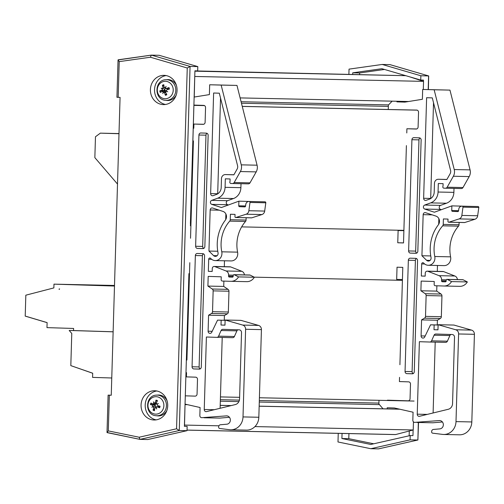 <?xml version="1.0" encoding="UTF-8"?>
<svg xmlns="http://www.w3.org/2000/svg" width="504" height="504" viewBox="0 0 504 504"><rect width="100%" height="100%" fill="white"/><g stroke="black" fill="none" stroke-linecap="round" stroke-linejoin="round"><path stroke-width="0.76" d="M113.129 331.783L73.559 330.548L73.622 328.457L46.973 327.625L47.118 322.61L25.213 316.071L25.83 295.187L53.865 287.91L53.978 284.149L114.502 285.459M71.448 284.527L114.49 285.875L71.448 284.527M111.762 377.987L92.572 377.389L92.692 373.212L70.818 365.627L71.77 333.459L69.193 330.454L73.559 330.548M53.978 284.149L114.484 286.039M59.648 288.968L59.17 288.95L59.157 289.472A0.523 0.479 91.2 0 1 59.648 288.968M113.129 331.827L69.193 330.454M164.94 91.041L165.129 90.556L166.226 90.581M165.129 90.556A5.5 5.008 91.2 0 1 164.915 89.781M395.356 434.58L187.034 430.12L395.344 434.58A1.266 1.159 -88.8 0 0 395.646 434.549L413.211 429.975L413.456 421.842M185.037 404.624L184.514 425.074L218.919 425.811M254.948 426.586L413.211 429.975M185.126 404.624L187.507 404.674M220.198 405.374L231.103 405.607M259.157 406.211L399.861 409.223M185.037 404.58L187.28 404.624M220.204 405.329L231.273 405.569M259.157 406.161L399.641 409.172M220.45 396.919L239.608 397.328M259.409 397.757L414.074 401.064M188.849 275.82L185.289 396.169M188.943 275.77L189.416 275.776M254.205 277.162L402.413 280.337M193.901 105.374L190.424 225.779L190.896 225.792M241.655 226.882L403.893 230.353M193.99 105.38L204.485 105.607M242.267 106.413L417.154 110.156M193.901 105.33L204.391 105.557M242.254 106.369L416.959 110.105M194.758 76.444L194.242 96.925L194.891 96.938M240.124 97.908L408.587 101.512M423.303 89.466L423.543 81.371L409.834 76.873M194.846 76.469L423.543 81.371M194.916 71.177L405.808 75.695M405.789 75.688L194.922 70.919M359.572 74.447L359.617 72.967L384.495 69.464M373.716 443.791L348.781 438.675L348.932 433.591M419.681 80.105L419.693 79.752M409.141 435.796L409.286 430.996M352.693 74.296L352.737 72.815L381.919 68.708L420.739 80.06L423.492 80.117L423.454 81.339M413.123 429.994L412.959 435.614L410.206 435.55L370.786 444.452L341.907 438.53L342.059 433.44M410.206 435.55L410.08 439.847L370.805 448.711L337.989 441.976L338.247 433.358M348.888 74.214L349.039 69.13L382.19 64.455L420.865 75.764L420.739 80.06M410.08 439.847L417.816 440.011L378.542 448.881L417.892 440.005L418.339 422.484M420.865 75.764L428.602 75.934L428.198 89.573M352.737 72.815L359.617 72.967M341.907 438.53L348.781 438.675M428.387 89.573L428.684 75.947L390.109 64.676M418.522 422.484L417.892 440.005M370.805 448.711L378.542 448.881M382.19 64.455L389.926 64.625M163.51 90.682A6.684 6.092 -88.8 0 0 163.567 91.167M154.249 404.29A6.684 6.092 -88.8 0 0 154.18 404.813M188.861 275.499L189.428 275.323M119.228 61.62L118.049 59.945L116.941 97.285L118.169 97.329L119.228 61.62L150.394 57.229L187.255 68.002L176.564 428.778L139.136 437.226L139.936 439.368L147.741 439.545L187.016 430.674L187.142 426.384L184.395 426.321L188.918 273.641L189.479 273.653M190.399 223.511L194.922 70.831L197.675 70.888L197.801 66.597L159.125 55.289L151.332 55.125L150.394 57.229M197.801 66.597L190.065 66.427L151.389 55.119M187.016 430.674L179.279 430.511L190.065 66.427L187.255 68.002M118.169 97.329L120.072 97.385L111.252 395.249L108.114 395.142L111.252 395.212M166.112 75.569A14.629 13.331 -88.8 0 0 154.533 89.775A14.629 13.331 -88.8 0 0 165.488 104.467M164.172 75.348A14.629 13.331 91.2 0 1 177.061 90.323A14.629 13.331 91.2 0 1 163.422 104.599A14.629 13.331 91.2 0 1 150.406 89.687A14.629 13.331 91.2 0 1 164.052 75.348A14.629 13.331 91.2 0 1 164.172 75.348M156.763 390.978A14.629 13.331 -88.8 0 0 145.19 405.185A14.629 13.331 -88.8 0 0 156.145 419.87M154.829 390.757A14.629 13.331 91.2 0 1 167.719 405.733A14.629 13.331 91.2 0 1 154.079 420.002A14.629 13.331 91.2 0 1 141.063 405.096A14.629 13.331 91.2 0 1 154.703 390.757A14.629 13.331 91.2 0 1 154.829 390.757M139.136 437.226L108.284 430.895L107.012 432.482L139.873 439.349M118.049 59.945L151.269 55.138M176.564 428.778L179.279 430.511L140.005 439.375M430.687 198.538A2.111 1.921 91.2 0 1 430.687 198.431L433.522 102.722M446.897 179.456L445.492 179.411A4.246 3.868 -88.8 0 0 445.454 179.411A4.246 3.868 -88.8 0 0 445.423 179.411M416.764 253.071A2.111 1.921 91.2 0 1 415.674 251.105L418.969 139.866A2.111 1.921 91.2 0 1 420.04 138.033M413.192 373.584A2.111 1.921 91.2 0 1 412.102 371.618L415.397 260.379A2.111 1.921 91.2 0 1 416.468 258.546M434.448 183.651A4.246 3.868 91.2 0 1 438.404 179.26A4.246 3.868 91.2 0 1 438.442 179.267L446.859 179.525L450.129 173.741A4.215 3.843 -88.8 0 0 450.57 170.39L432.3 97.883L426.617 97.707L423.637 198.28A2.111 1.921 -88.8 0 0 426.151 200.34L429.433 199.149A7.585 6.917 -88.8 0 0 434.196 192.163L434.448 183.651M417.835 251.244A2.111 1.921 91.2 0 1 415.857 253.292L410.476 253.121A2.111 1.921 91.2 0 1 408.618 250.954L411.919 139.715A2.111 1.921 91.2 0 1 413.897 137.668L419.278 137.831A2.111 1.921 91.2 0 1 421.136 139.999L417.835 251.244M410.332 258.18L415.706 258.344A2.111 1.921 91.2 0 1 417.564 260.511L414.269 371.757A2.111 1.921 91.2 0 1 412.285 373.804L406.911 373.634A2.111 1.921 91.2 0 1 405.052 371.467L408.347 260.228A2.111 1.921 91.2 0 1 410.332 258.18M419.385 341.699L429.805 342.027A2.092 1.903 -88.8 0 0 431.581 340.843L434.07 335.204A2.092 1.903 91.2 0 1 435.847 334.02L452.195 334.53A2.64 2.4 91.2 0 1 454.52 337.245L452.554 403.603A5.991 5.462 91.2 0 1 448.258 409.286L419.296 416.342A2.111 1.921 91.2 0 1 417.236 414.181L419.385 341.699M450.935 334.492A2.092 1.903 -88.8 0 0 449.889 335.544L447.401 341.183A2.092 1.903 91.2 0 1 445.624 342.367L429.843 342.027M435.204 342.147L433.106 412.978M445.505 188.213L461.292 188.553A2.111 1.921 -88.8 0 0 462.987 187.551L469.18 176.583A8.429 7.686 -88.8 0 0 470.062 169.879L449.965 90.109L434.146 89.769L454.243 169.546A8.429 7.686 91.2 0 1 453.361 176.243L447.161 187.211A2.111 1.921 91.2 0 1 445.486 188.213L443.923 188.162A1.266 1.153 91.2 0 1 443.022 186.165L443.098 183.658L438.316 183.506L438.064 192.024A11.806 10.76 91.2 0 1 430.662 202.892L424.721 205.052A2.111 1.921 -88.8 0 0 424.759 209.072L434.385 212.228L451.874 205.865L451.735 210.502A0.844 0.769 -88.8 0 0 452.479 211.365L457.764 211.586A0.844 0.769 -88.8 0 0 458.552 210.855L458.772 209.103A3.465 3.156 91.2 0 1 462.004 206.18L462.244 206.186A0.844 0.769 91.2 0 1 462.981 207.144L461.853 215.422A4.215 3.843 91.2 0 1 459.119 218.906L448.938 222.182A0.844 0.769 91.2 0 1 447.955 221.344L448.024 219.083L443.394 218.938L443.23 224.412A2.111 1.921 91.2 0 1 442.695 225.811A33.724 30.738 -88.8 0 0 434.769 256.505A7.169 6.533 91.2 0 1 428.243 265.274A7.169 6.533 91.2 0 1 423.675 263.082A1.266 1.153 -88.8 0 0 421.691 263.926L421.331 276.028L425.174 276.148L425.256 273.2A2.111 1.921 91.2 0 1 427.833 271.272L439.06 275.669A4.215 3.843 91.2 0 1 441.592 279.764L441.561 280.879A0.844 0.769 -88.8 0 0 442.304 281.742L445.372 281.837A0.844 0.769 -88.8 0 0 446.166 281.024L446.191 280.18A0.844 0.769 91.2 0 1 447.287 279.437L451.534 281.597A9.696 8.839 91.2 0 1 443.929 286.014A9.696 8.839 91.2 0 1 443.715 286.007L435.267 285.743A1.266 1.153 91.2 0 1 434.152 284.439L434.24 281.49L421.18 281.081L420.897 290.776L425.231 293.712A2.111 1.921 91.2 0 1 426.132 295.565L425.515 316.367A2.111 1.921 91.2 0 1 424.507 318.163L421.571 319.895L421.092 335.91A2.111 1.921 -88.8 0 0 424.714 336.949L430.548 324.815L434.146 324.929L434.007 329.723L437.963 329.849L438.115 324.715L455.742 329.767A4.215 3.843 91.2 0 1 458.596 333.969L456 421.609A13.243 12.071 91.2 0 1 443.652 434.473A13.243 12.071 91.2 0 1 442.544 434.391L432.64 433.175A1.266 1.153 91.2 0 1 431.644 431.884L431.657 431.481A2.111 1.921 91.2 0 1 433.44 429.44L439.828 428.891A4.177 3.805 -88.8 0 0 443.35 424.626A4.177 3.805 -88.8 0 0 439.664 420.556L414.672 422.377A2.092 1.903 91.2 0 1 412.833 420.229L413.066 412.209L394.399 407.988L387.223 407.761L387.185 408.908M437.251 324.96L437.39 320.235L440.326 318.503A2.111 1.921 -88.8 0 0 441.34 316.707L441.951 295.905A2.111 1.921 -88.8 0 0 441.05 294.046L436.716 291.11L420.897 290.776M436.716 291.11L436.874 285.793M430.744 255.938L421.93 255.749L426.604 260.316A2.948 2.69 -88.8 0 0 431.021 257.437A37.939 34.581 91.2 0 1 438.322 224.853A5.481 4.996 -88.8 0 0 435.954 216.096L425.628 212.707A2.111 1.921 -88.8 0 0 423.152 214.666L421.93 255.749M438.694 224.311L438.858 218.654M387.444 400.176L408.064 400.825A2.111 1.921 -88.8 0 0 410.048 398.777L410.489 384.029A2.111 1.921 -88.8 0 0 408.631 381.862L399.414 381.572L399.54 377.357M406.778 132.962L406.904 128.753L416.121 129.037A2.111 1.921 -88.8 0 0 418.099 126.989L418.541 112.241A2.111 1.921 -88.8 0 0 416.682 110.08L396.705 109.677M416.695 128.961L406.904 128.753M397.631 230.221L398.122 230.555L397.757 242.764L403.521 242.941L406.4 145.606M396.957 101.266L396.938 101.865L404.857 102.117L422.384 99.288L422.673 89.454L434.146 89.769M449.965 90.109L422.673 89.454M425.174 276.11L421.331 276.028M437.302 271.366L437.472 265.476M437.39 320.235L421.571 319.895M438.108 324.979L430.548 324.815M438.108 325.017L434.146 324.929M437.963 329.811L434.007 329.723M443.652 434.473L459.472 434.813A13.243 12.071 -88.8 0 0 471.82 421.949L474.415 334.303A4.215 3.843 -88.8 0 0 471.561 330.107L453.934 325.055L438.115 324.715M442.424 421.987L432.81 422.793L416.991 422.453M399.911 364.72L402.797 267.385L397.032 267.202L396.673 279.411L402.438 279.537M403.88 230.674L398.122 230.555M403.521 242.884L397.757 242.764M383.034 408.82L378.876 403.969L378.989 400.315M459.535 286.341A9.696 8.839 -88.8 0 0 459.749 286.354A9.696 8.839 -88.8 0 0 467.353 281.938L463.107 279.777A0.844 0.769 -88.8 0 0 462.798 279.701L446.979 279.361M467.353 281.938L451.534 281.597M457.399 279.581A4.215 3.843 -88.8 0 0 454.879 276.009L443.652 271.612A2.111 1.921 -88.8 0 0 443.041 271.486L427.222 271.152M445.486 188.213A2.111 1.921 91.2 0 1 445.473 188.213L461.305 188.553M441.397 209.677L440.578 209.406A2.111 1.921 91.2 0 1 440.54 205.386L446.481 203.225A11.806 10.76 -88.8 0 0 453.884 192.364L454.003 188.395M467.693 206.3L451.874 205.865M448.705 222.214L464.524 222.554A0.844 0.769 -88.8 0 0 464.757 222.516L474.938 219.246A4.215 3.843 -88.8 0 0 477.672 215.756L478.8 207.484A0.844 0.769 -88.8 0 0 478.063 206.527L477.824 206.52A3.465 3.156 -88.8 0 0 477.742 206.52M478.8 207.484L462.981 207.144M477.672 215.756L461.853 215.422M428.243 265.274L444.062 265.614A7.169 6.533 -88.8 0 0 450.589 256.838A33.724 30.738 91.2 0 1 458.514 226.151A2.111 1.921 -88.8 0 0 459.049 224.752L459.119 222.434M388.256 109.494L388.382 105.052L392.156 101.159M405.285 102.047L396.938 101.865M217.697 193.851A2.111 1.921 91.2 0 1 217.697 193.744L220.532 98.028M233.906 174.768L232.502 174.724A4.246 3.868 -88.8 0 0 232.47 174.724A4.246 3.868 -88.8 0 0 232.432 174.724M203.773 248.384A2.111 1.921 91.2 0 1 202.684 246.418L205.978 135.173A2.111 1.921 91.2 0 1 207.049 133.346M200.201 368.896A2.111 1.921 91.2 0 1 199.112 366.931L202.406 255.686A2.111 1.921 91.2 0 1 203.484 253.858M221.458 178.958A4.246 3.868 91.2 0 1 225.42 174.573A4.246 3.868 91.2 0 1 225.452 174.573L233.869 174.838L237.138 169.048A4.215 3.843 -88.8 0 0 237.579 165.703L219.309 93.19L213.627 93.013L210.647 193.593A2.111 1.921 -88.8 0 0 213.161 195.653L216.443 194.462A7.585 6.917 -88.8 0 0 221.206 187.475L221.458 178.958M204.851 246.557A2.111 1.921 91.2 0 1 202.866 248.598L197.492 248.434A2.111 1.921 91.2 0 1 195.634 246.267L198.929 135.022A2.111 1.921 91.2 0 1 200.907 132.974L206.287 133.144A2.111 1.921 91.2 0 1 208.146 135.311L204.851 246.557M197.341 253.487L202.715 253.657A2.111 1.921 91.2 0 1 204.574 255.824L201.279 367.063A2.111 1.921 91.2 0 1 199.294 369.111L193.92 368.947A2.111 1.921 91.2 0 1 192.062 366.78L195.357 255.534A2.111 1.921 91.2 0 1 197.341 253.487M206.394 337.012L216.814 337.34A2.092 1.903 -88.8 0 0 218.591 336.155L221.08 330.517A2.092 1.903 91.2 0 1 222.856 329.332L239.205 329.843A2.64 2.4 91.2 0 1 241.529 332.552L239.564 398.916A5.991 5.462 91.2 0 1 235.267 404.592L206.306 411.655A2.111 1.921 91.2 0 1 204.246 409.494L206.394 337.012M237.945 329.805A2.092 1.903 -88.8 0 0 236.899 330.857L234.41 336.496A2.092 1.903 91.2 0 1 232.634 337.68L216.852 337.34L232.653 337.68M222.214 337.453L220.116 408.29M248.321 183.859L232.495 183.519L248.302 183.859A2.111 1.921 -88.8 0 0 249.997 182.857L256.196 171.889A8.429 7.686 -88.8 0 0 257.072 165.192L236.974 85.415L221.155 85.082L241.252 164.852A8.429 7.686 91.2 0 1 240.377 171.549L234.177 182.517A2.111 1.921 91.2 0 1 232.483 183.519L230.933 183.475A1.266 1.153 91.2 0 1 230.032 181.478L230.107 178.97L225.326 178.819L225.074 187.337A11.806 10.76 91.2 0 1 217.671 198.198L211.73 200.359A2.111 1.921 -88.8 0 0 211.774 204.378L221.395 207.535L238.883 201.172L238.751 205.808A0.844 0.769 -88.8 0 0 239.494 206.678L244.774 206.898A0.844 0.769 -88.8 0 0 245.561 206.167L245.782 204.41A3.465 3.156 91.2 0 1 249.014 201.493L249.253 201.499A0.844 0.769 91.2 0 1 249.99 202.457L248.863 210.729A4.215 3.843 91.2 0 1 246.128 214.213L235.948 217.489A0.844 0.769 91.2 0 1 234.971 216.657L235.034 214.389L230.404 214.244L230.246 219.725A2.111 1.921 91.2 0 1 229.704 221.124A33.724 30.738 -88.8 0 0 221.779 251.811A7.169 6.533 91.2 0 1 215.252 260.587A7.169 6.533 91.2 0 1 210.685 258.394A1.266 1.153 -88.8 0 0 208.7 259.239L208.341 271.335L212.184 271.454L212.272 268.506A2.111 1.921 91.2 0 1 214.843 266.584L226.069 270.982A4.215 3.843 91.2 0 1 228.602 275.071L228.57 276.186A0.844 0.769 -88.8 0 0 229.314 277.055L232.388 277.15A0.844 0.769 -88.8 0 0 233.182 276.331L233.201 275.486A0.844 0.769 91.2 0 1 234.297 274.749L238.543 276.904A9.696 8.839 91.2 0 1 230.939 281.32A9.696 8.839 91.2 0 1 230.725 281.314L222.277 281.049A1.266 1.153 91.2 0 1 221.162 279.752L221.25 276.803L208.19 276.394L207.906 286.083L212.241 289.019A2.111 1.921 91.2 0 1 213.142 290.877L212.531 311.68A2.111 1.921 91.2 0 1 211.516 313.475L208.58 315.208L208.108 331.216A2.111 1.921 -88.8 0 0 211.724 332.256L217.558 320.128L221.155 320.242L221.017 325.036L224.973 325.162L225.124 320.021L242.752 325.08A4.215 3.843 91.2 0 1 245.606 329.276L243.01 416.921A13.243 12.071 91.2 0 1 230.662 429.786A13.243 12.071 91.2 0 1 229.553 429.704L219.649 428.482A1.266 1.153 91.2 0 1 218.654 427.197L218.667 426.794A2.111 1.921 91.2 0 1 220.45 424.752L226.838 424.204A4.177 3.805 -88.8 0 0 230.359 419.933A4.177 3.805 -88.8 0 0 226.68 415.863L201.682 417.69A2.092 1.903 91.2 0 1 199.842 415.542L200.082 407.516L185.05 404.12M224.261 320.273L224.4 315.548L227.336 313.809A2.111 1.921 -88.8 0 0 228.35 312.014L228.967 291.211A2.111 1.921 -88.8 0 0 228.06 289.359L223.726 286.423L207.906 286.083M223.726 286.423L223.883 281.1M217.759 251.244L208.946 251.055L213.614 255.629A2.948 2.69 -88.8 0 0 218.03 252.75A37.939 34.581 91.2 0 1 225.338 220.166A5.481 4.996 -88.8 0 0 222.963 211.403L212.638 208.02A2.111 1.921 -88.8 0 0 210.162 209.979L208.946 251.055M225.704 219.618L225.874 213.961M185.296 395.829L195.079 396.131A2.111 1.921 -88.8 0 0 197.058 394.09L197.499 379.342A2.111 1.921 -88.8 0 0 195.64 377.175L186.423 376.885L186.549 372.67L185.982 372.651M193.221 128.255L193.788 128.274L193.914 124.06L203.131 124.349A2.111 1.921 -88.8 0 0 205.109 122.302L205.55 107.554A2.111 1.921 -88.8 0 0 203.692 105.386L193.908 105.084M203.711 124.267L193.914 124.06M190.531 238.253L193.416 140.918L192.849 140.9M194.147 97.058L209.393 94.601L209.683 84.767L221.155 85.082M236.974 85.415L209.683 84.767M212.184 271.417L208.341 271.335M224.311 266.673L224.482 260.782M224.4 315.548L208.58 315.208M225.118 320.292L217.558 320.128M225.118 320.323L221.155 320.242M224.973 325.118L221.017 325.036M230.662 429.786L246.481 430.12A13.243 12.071 -88.8 0 0 258.829 417.255L261.425 329.616A4.215 3.843 -88.8 0 0 258.571 325.42L240.944 320.361L225.124 320.021M229.433 417.299L219.826 418.099L204.007 417.766M186.36 360.014L186.921 360.026L189.806 262.691M246.544 281.654A9.696 8.839 -88.8 0 0 246.758 281.66A9.696 8.839 -88.8 0 0 254.363 277.244L250.116 275.083A0.844 0.769 -88.8 0 0 249.808 275.008L233.988 274.667M254.363 277.244L238.543 276.904M244.409 274.894A4.215 3.843 -88.8 0 0 241.888 271.322L230.662 266.918A2.111 1.921 -88.8 0 0 230.057 266.799L214.238 266.459M228.407 204.989L227.594 204.719A2.111 1.921 91.2 0 1 227.55 200.699L233.491 198.538A11.806 10.76 -88.8 0 0 240.893 187.671L241.013 183.702M254.703 201.613L238.883 201.172M235.721 217.526L251.54 217.86A0.844 0.769 -88.8 0 0 251.767 217.829L261.948 214.553A4.215 3.843 -88.8 0 0 264.682 211.069L265.81 202.791A0.844 0.769 -88.8 0 0 265.072 201.839L264.833 201.833A3.465 3.156 -88.8 0 0 264.795 201.827A3.465 3.156 -88.8 0 0 264.751 201.827M265.81 202.791L249.99 202.457M264.682 211.069L248.863 210.729M215.252 260.587L231.071 260.927A7.169 6.533 -88.8 0 0 237.598 252.151A33.724 30.738 91.2 0 1 245.524 221.464A2.111 1.921 -88.8 0 0 246.065 220.065L246.135 217.747M164.638 90.235A4.712 4.297 91.2 0 0 164.72 90.997A4.712 4.297 91.2 0 1 164.72 90.997A5.223 4.763 91.2 0 1 164.651 90.222M163.68 91.148A4.712 4.297 91.2 0 1 163.598 90.663M176.243 94.991A10.452 9.526 91.2 0 1 170.837 99.975A10.452 9.526 91.2 0 1 166.906 100.46L165.444 100.302A10.326 9.406 -88.8 0 0 169.325 99.823A10.326 9.406 -88.8 0 0 175.638 88.08A10.326 9.406 -88.8 0 0 165.885 79.72L167.353 79.626A10.452 9.526 91.2 0 1 176.444 85.491M167.75 98.286A8.726 7.957 91.2 0 1 157.481 88.25A8.726 7.957 91.2 0 1 170.566 83.475A8.726 7.957 91.2 0 1 167.75 98.286M165.621 91.715L163.485 92.156L164.518 92.692A16.689 7.932 74.2 0 0 165.413 95.256L166.307 93.675M163.485 92.156A16.519 3.238 120.4 0 0 162.798 93.593A16.519 8.826 -63 0 1 163.227 92.012L163.542 92.131M162.345 89.076A16.519 5.859 -155.9 0 1 161.179 88.181L162.679 88.893L161.879 90.184A16.689 3.1 169.5 0 0 159.812 90.884A5.342 4.87 -88.8 0 0 160.272 92.434A16.689 1.462 -22.8 0 1 162.257 91.445L164.31 91.022L165.646 91.715M162.257 91.445L163.227 92.012M161.179 88.181L164.89 89.183L163.869 90.619L159.812 90.884M164.058 86.556L162.408 85.239A16.689 7.573 64.1 0 0 163.019 87.696L162.477 88.786M165.482 87.809L164.172 87.28A16.689 5.279 -104.6 0 1 163.819 84.722A5.342 4.87 -88.8 0 0 162.408 85.239M165.413 95.256A5.342 4.87 -88.8 0 0 166.824 94.739A16.689 4.92 -113.9 0 1 165.665 92.27L166.169 91.18A16.519 5.116 -162.7 0 0 167.738 91.791A16.519 0.636 31.7 0 1 166.301 90.89L166.811 89.781A16.689 0.447 -14.5 0 1 169.42 89.095A5.342 4.87 -88.8 0 0 168.953 87.551A16.689 4.114 161.1 0 0 166.433 88.521L165.419 87.954A16.519 3.597 113.3 0 1 166.112 86.379A16.519 8.467 -55 0 0 165.154 87.809L164.688 87.86L165.438 88.043M168.481 88.937L165.967 88.559L167.964 89.038L168.758 88.736A3.137 2.86 91.2 0 1 168.916 89.227M168.758 88.736L168.953 87.551M163.485 91.186A3.137 2.86 91.2 0 1 163.353 90.707M166.169 91.18L166.635 91.098M165.495 88.194L164.89 89.183M155.314 405.266A5.223 4.763 91.2 0 1 155.402 404.479A4.712 4.297 91.2 0 0 155.301 405.26M154.262 404.825A4.712 4.297 91.2 0 1 154.356 404.315M166.9 410.401A10.452 9.526 91.2 0 1 157.563 415.869L156.095 415.712A10.326 9.406 -88.8 0 0 165.992 408.593A10.326 9.406 -88.8 0 0 156.536 395.13L158.004 395.035A10.452 9.526 91.2 0 1 167.101 400.901M163.485 408.082A8.726 7.957 91.2 0 1 150.003 411.277A8.726 7.957 91.2 0 1 154.268 396.881A8.726 7.957 91.2 0 1 163.485 408.082M153.134 406.608L151.836 407.238A16.519 6.149 -24.5 0 1 153.002 406.325L153.682 407.692A16.689 7.705 115.2 0 0 153.071 410.174A5.342 4.87 -88.8 0 0 154.489 410.678A16.689 5.361 -76 0 1 154.835 408.101L155.818 407.553A16.519 8.297 -125.7 0 0 156.775 408.977A16.519 3.465 66.3 0 1 156.083 407.408L157.09 406.829A16.689 3.799 18.7 0 0 159.617 407.786L159.415 406.69A3.137 2.86 91.2 0 0 159.592 406.111M159.138 406.495L156.662 406.785L159.415 406.69M156.089 407.364L155.383 407.503L156.152 407.566M154.148 404.265A3.137 2.86 91.2 0 0 154.004 404.781L150.463 404.561A16.689 2.766 10.3 0 0 152.529 405.222L153.002 406.325M154.211 403.263L152.907 403.956A16.689 1.147 -157.4 0 1 150.923 403.011A5.342 4.87 -88.8 0 0 150.463 404.561M154.898 404.447L152.907 403.956M153.871 403.376A16.519 8.694 -117.8 0 1 153.443 401.808A16.519 3.068 59.3 0 0 154.136 403.231L155.169 402.683L156.46 402.759M154.665 404.372L156.297 403.761L154.136 403.231M159.617 407.786A5.342 4.87 -88.8 0 0 160.077 406.237L157.469 405.562L156.952 404.46A16.519 0.92 148.1 0 1 158.388 403.553A16.519 5.418 -17.6 0 0 156.82 404.176L157.242 404.277L156.316 403.093A16.689 5.053 -66.6 0 1 157.462 400.623A5.342 4.87 -88.8 0 0 156.051 400.119A16.689 8.014 105.1 0 0 155.169 402.683M156.933 401.726L156.051 400.119M153.071 410.174L154.709 408.901M153.342 406.526L155.547 406.3L156.164 407.156M154.004 404.781L155.547 406.3M28.886 317.211L30.07 317.564M37.315 319.731L34.379 318.849M47.111 322.654L25.2 316.109L47.111 322.654M92.453 373.174L70.818 365.627L92.591 373.174M117.709 133.516L119.001 133.554L117.64 133.566M119.001 133.591L100.34 133.144L118.994 133.724M100.34 133.144L95.47 136.754L94.853 157.639L117.508 184.067M187.034 430.082L395.646 434.549M220.324 401.197L238.896 401.6M259.283 402.034L379.424 404.605M220.368 399.697L239.419 400.107M259.327 400.535L378.901 403.093M241.466 103.232L388.345 106.382M241.088 101.739L388.54 104.895M108.284 430.895L109.343 395.186M445.492 179.411L438.442 179.267M430.687 198.431L423.637 198.28M416.304 253.247L410.476 253.121M415.674 251.105L408.618 250.954M418.969 139.866L411.919 139.715M447.401 341.183L431.581 340.843M449.889 335.544L434.07 335.204M427.285 414.395L417.236 414.181M412.732 373.76L406.911 373.634M412.102 371.618L405.052 371.467M415.397 260.379L408.347 260.228M432.186 214.862L423.152 214.666M424.639 263.989L421.691 263.926M441.05 294.046L425.231 293.712M441.951 295.905L426.132 295.565M441.34 316.707L425.515 316.367M440.326 318.503L424.507 318.163M425.168 335.998L421.092 335.91M471.561 330.107L455.742 329.767M474.415 334.303L458.596 333.969M471.82 421.949L456 421.609M463.107 279.777L447.287 279.437M443.652 271.612L427.833 271.272M454.879 276.009L439.06 275.669M446.261 279.865L441.592 279.764M446.172 280.974L441.561 280.879M445.586 281.812L442.304 281.742M470.062 169.879L454.243 169.546M469.18 176.583L453.361 176.243M462.987 187.551L447.161 187.211M453.884 192.364L438.064 192.024M446.481 203.225L430.662 202.892M440.54 205.386L424.721 205.052M440.578 209.406L424.759 209.072M458.577 210.647L451.735 210.502M458.149 211.485L452.479 211.365M477.824 206.52L462.004 206.18M478.063 206.527L462.244 206.186M474.938 219.246L459.119 218.906M464.757 222.516L448.938 222.182M459.049 224.752L443.23 224.412M458.514 226.151L442.695 225.811M450.589 256.838L434.769 256.505M430.095 260.392L426.604 260.316M232.502 174.724L225.452 174.573M217.697 193.744L210.647 193.593M203.314 248.554L197.492 248.434M202.684 246.418L195.634 246.267M205.978 135.173L198.929 135.022M234.41 336.496L218.591 336.155M236.899 330.857L221.08 330.517M214.294 409.708L204.246 409.494M199.742 369.067L193.92 368.947M199.112 366.931L192.062 366.78M202.406 255.686L195.357 255.534M219.196 210.168L210.162 209.979M211.648 259.302L208.7 259.239M228.06 289.359L212.241 289.019M228.967 291.211L213.142 290.877M228.35 312.014L212.531 311.68M227.336 313.809L211.516 313.475M212.184 331.304L208.108 331.216M258.571 325.42L242.752 325.08M261.425 329.616L245.606 329.276M258.829 417.255L243.01 416.921M250.116 275.083L234.297 274.749M230.662 266.918L214.843 266.584M241.888 271.322L226.069 270.982M233.27 275.171L228.602 275.071M233.182 276.286L228.57 276.186M232.596 277.124L229.314 277.055M257.072 165.192L241.252 164.852M256.196 171.889L240.377 171.549M249.997 182.857L234.177 182.517M240.893 187.671L225.074 187.337M233.491 198.538L217.671 198.198M227.55 200.699L211.73 200.359M227.594 204.719L211.774 204.378M245.587 205.953L238.751 205.808M245.158 206.798L239.494 206.678M264.833 201.833L249.014 201.493M265.072 201.839L249.253 201.499M261.948 214.553L246.128 214.213M251.767 217.829L235.948 217.489M246.065 220.065L230.246 219.725M245.524 221.464L229.704 221.124M237.598 252.151L221.779 251.811M217.104 255.704L213.614 255.629M166.648 94.393A4.908 4.473 91.2 0 1 165.407 94.834M168.664 87.734A4.908 4.473 91.2 0 1 169.098 89.177M162.647 85.636A4.908 4.473 91.2 0 1 163.869 85.17M160.694 92.219A4.908 4.473 91.2 0 1 160.272 90.796M163.019 87.696L164.323 87.627M161.879 90.184L163.869 90.619M164.518 92.692L165.841 92.654M159.762 406.155A4.908 4.473 91.2 0 1 159.327 407.61M156.045 400.554A4.908 4.473 91.2 0 1 157.292 400.976M150.929 404.649A4.908 4.473 91.2 0 1 151.345 403.213M154.533 410.231A4.908 4.473 91.2 0 1 153.31 409.784M152.529 405.222L154.52 404.87M153.682 407.692L154.942 407.805M428.684 75.947L390.014 64.638M107.012 432.482L108.114 395.142M139.936 439.368L107.132 432.634M118.182 59.793L151.332 55.125M445.454 179.411L438.404 179.26M445.643 342.367L429.824 342.027M459.749 286.354L443.929 286.014M477.779 206.52L461.96 206.18M232.47 174.724L225.42 174.573M246.758 281.66L230.939 281.32M264.795 201.827L248.976 201.493M165.885 79.72C154.293 79.865 153.865 99.66 165.444 100.302M166.257 91.161L166.616 91.092M156.536 395.13C144.944 395.275 144.522 415.069 156.095 415.712"/></g></svg>
